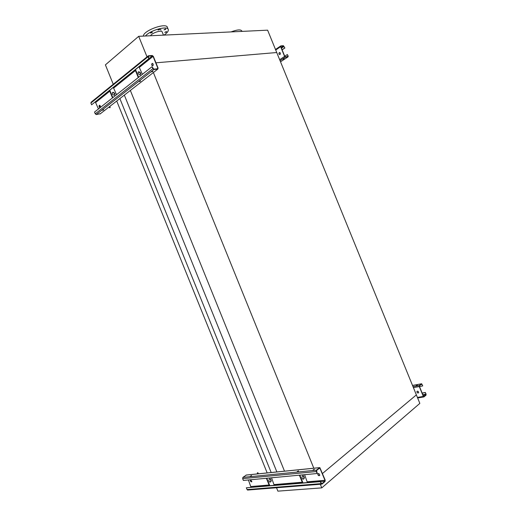 <?xml version="1.0" encoding="UTF-8"?>
<svg xmlns="http://www.w3.org/2000/svg" width="517" height="517" viewBox="0 0 517 517"><rect width="100%" height="100%" fill="white"/><g stroke="black" fill="none" stroke-linecap="round" stroke-linejoin="round"><path stroke-width="0.78" d="M320.314 484.267L321.774 487.867L419.843 403.383L416.372 394.891L322.505 473.475L416.372 394.891L276.737 52.527L155.947 62.809L276.737 52.527L267.619 30.167L138.692 36.326L147.022 56.864M321.774 487.867L277.894 491.15L276.517 487.751M284.524 471.207L130.349 90.443M313.819 468.247L153.381 72.542M276.866 471.943L124.338 95.115M271.186 472.519L119.873 98.585M267.186 472.926L116.726 101.028M113.255 84.265L105.403 64.864L138.692 36.326M242.001 31.388L241.846 31.007C240.844 29.307 237.245 29.605 231.047 31.912M161.078 29.986L160.005 29.256L158.028 30.051L160.018 29.295M168.141 29.262L167.437 27.517C166.907 22.063 143.106 30.529 143.396 36.1M163.986 35.117C167.094 33.004 168.536 31.188 168.309 29.669C167.98 25.294 150.001 30.212 145.439 36.003M152.05 32.138L152.231 32.616L150.441 33.03L152.05 32.138M165.589 28.92L165.737 29.404L163.979 29.812L165.589 28.92M166.39 31.518L166.532 31.996L164.8 32.403L166.39 31.518M163.482 35.137L162.222 32.035C162.002 29.637 151.733 32.901 150.576 35.757M99.671 105.248L100.059 107.465M152.037 66.706L153.795 69.155L157.62 68.8L157.847 68.186L153.051 56.372L152.366 55.836L148.495 56.127L148.793 58.699L148.004 56.754L148.353 55.791L152.231 55.5L153.329 56.353L158.118 68.16L157.763 69.136L153.93 69.498L152.825 68.651L152.037 66.706L94.521 112.06L95.238 113.818L96.285 114.548L100.434 113.695M152.47 63.378L152.295 63.475C151.701 64.476 151.856 65.271 152.761 65.859M139.002 66.79L142.356 74.338M152.024 63.501L152.03 63.488C153.239 63.552 153.543 64.308 152.929 65.762C151.727 65.711 151.423 64.955 152.024 63.501L152.302 63.468M98.456 108.958L95.341 101.965M99.309 105.339L99.316 105.332C100.35 105.442 100.628 106.14 100.143 107.413C99.109 107.31 98.837 106.618 99.309 105.339M149.07 58.679L91.593 104.802L90.882 103.038L91.244 102.12L147.952 56.114M113.32 87.476L116.538 94.701M140.256 81.091L139.215 81.492M152.657 71.417L151.565 71.844M102.372 110.25L103.755 109.895L102.372 110.25M139.163 81.524L140.592 81.163L139.163 81.524M151.546 71.863L152.987 71.501L151.546 71.863M148.793 58.699L91.593 104.802M103.381 109.843L102.495 110.166M138.627 77.285L135.512 69.601M138.285 77.55L135.176 69.873M138.75 71.727C140.798 72.6 141.225 73.64 140.029 74.849C137.968 73.996 137.535 72.962 138.73 71.734L138.75 71.727M138.142 72.07L138.414 71.999C139.991 72.406 140.611 73.33 140.275 74.784M112.499 97.887L109.526 90.54M112.409 92.595L112.693 92.511C114.263 92.873 114.858 93.758 114.49 95.173M112.809 97.642L109.83 90.288M113.003 92.265C115.02 93.06 115.427 94.049 114.225 95.251C112.202 94.482 111.788 93.487 112.984 92.272L113.003 92.265M109.475 106.664L110.173 107.517L109.856 106.373M110.173 107.517L109.649 107.723L109.048 106.993M287.349 54.537L288.176 56.107L287.995 56.902L285.41 57.141L284.608 56.437L280.628 46.679L280.809 45.89L283.419 45.696L284.867 47.991L283.536 45.974L280.938 46.168L280.815 46.666L284.796 56.418L285.294 56.864L287.879 56.618L287.995 56.127L287.349 54.537L284.731 56.263M279.671 52.495L279.458 52.592C278.831 53.464 278.954 54.123 279.826 54.569M279.27 52.611L279.283 52.605C280.44 52.637 280.686 53.264 280.027 54.485C278.876 54.453 278.624 53.826 279.27 52.611L279.471 52.585M284.182 58.77L283.62 59.022M284.68 48.003L282.075 49.755M284.389 58.996L283.303 59.319L284.389 58.996M284.867 47.991L282.114 49.845M425.291 392.59L426.086 394.077L426.014 395.156L424.018 396.869L423.32 396.436L419.293 386.554L419.365 385.475L421.626 383.756L422.732 385.856L421.652 384.06L419.481 385.76L419.436 386.432L423.468 396.313L423.901 396.578L425.898 394.872L425.943 394.2L425.291 392.59L422.169 393.133M417.148 391.253L417.09 391.33C416.896 392.261 417.297 392.797 418.292 392.939L418.518 392.855M417.374 391.169C418.369 391.311 418.77 391.847 418.576 392.778C417.478 393.224 416.928 392.784 416.948 391.453L417.374 391.169M416.702 385.346L417.355 385.107M422.589 385.979L419.481 386.542M417.309 384.81L416.301 385.339L417.309 384.81M425.433 392.468L422.131 393.043M250.357 480.047L251.869 481.754C250.861 481.98 250.351 481.417 250.357 480.047L250.693 479.841L251.882 481.734M320.294 481.657L321.897 483.725L324.87 481.185L324.993 480.306L319.823 467.982L316.533 470.502L317.212 473.352L316.197 471.556L316.398 470.153L319.849 467.601L325.199 480.131L325.012 481.534L322.039 484.074L321.096 483.634L320.294 481.657L246.35 487.789L269.389 485.728L266.371 478.277M318.078 473.572L318.045 473.624C317.884 474.69 318.343 475.356 319.428 475.634L319.635 475.575M304.597 474.696L307.415 482.568M318.285 473.514C319.37 473.792 319.829 474.457 319.668 475.524C318.498 475.931 317.884 475.356 317.832 473.798L318.285 473.514M250.984 487.253L248.412 479.963M297.249 471.627L298.322 471.168M271.541 477.792L274.217 485.327M320.508 481.476L269.389 485.728M312.998 470.076L314.123 469.604M247.908 490.026L247.074 489.573L246.35 487.789M316.999 473.533L243.378 480.435L242.66 478.645L242.906 477.372L246.428 475.02L319.461 467.639M250.338 476.26L251.579 475.543L250.338 476.26M297.21 471.633L298.496 470.884L297.21 471.633M312.992 470.076L314.284 469.32L312.992 470.076M250.454 476.247L251.372 475.834M302.975 482.936L299.821 475.142M302.542 482.968L299.382 475.181M302.523 475.911L303.33 475.763C304.733 477.443 304.623 478.6 302.994 479.233C301.844 478.309 301.689 477.197 302.523 475.911M302.768 475.769L302.897 475.802C304.145 476.945 304.222 478.096 303.117 479.265M269.719 478.82L269.861 478.858C271.095 479.963 271.147 481.068 270.01 482.18M269.79 485.696L266.772 478.238M269.454 478.968L270.262 478.82C271.632 480.429 271.503 481.54 269.868 482.148C268.737 481.262 268.601 480.203 269.454 478.968M258.455 473.805L257.854 472.693L257.33 472.913L257.427 473.908M257.964 473.856L257.854 472.693M153.051 56.372L139.493 67.275M157.847 68.186L156.987 68.858M109.778 91.173L95.807 102.405M135.441 70.532L113.798 87.942M152.366 55.836L149.012 58.544M152.825 68.651L95.238 113.818M153.93 69.498L96.285 114.548L153.93 69.498M157.763 69.136L100.027 114.005M148.004 56.754L90.882 103.038M280.628 46.679L275.71 50.013M284.608 56.437L279.665 59.707M287.995 56.127L287.135 56.689M283.536 45.974L281.183 47.564M284.033 46.42L281.435 48.178M285.41 57.141L280.059 60.67L285.41 57.141M287.995 56.902L280.524 61.807M419.293 386.554L413.413 387.621M423.32 396.436L417.413 397.437M425.943 394.2L422.822 394.736M425.898 394.872L423.074 395.356M421.937 384.37L420.948 384.551M421.387 383.814L412.527 385.449L421.407 383.801M419.365 385.475L413.012 386.638M320.126 468.318L319.067 468.421M324.993 480.306L307.473 481.786M269.099 485.011L251.062 486.529M302.238 482.225L274.288 484.571M324.87 481.185L320.534 481.547M321.897 483.725L321.548 483.757M321.096 483.634L247.074 489.573M319.396 467.685L245.976 475.104M316.398 470.153L242.906 477.372M316.197 471.556L242.66 478.645M138.73 71.734L138.388 72.005M280.595 46.039L275.503 49.496M423.766 396.927L417.633 397.967M321.568 484.164L247.527 490.058M303.33 475.763L302.897 475.802M269.861 478.858L270.262 478.82"/></g></svg>
